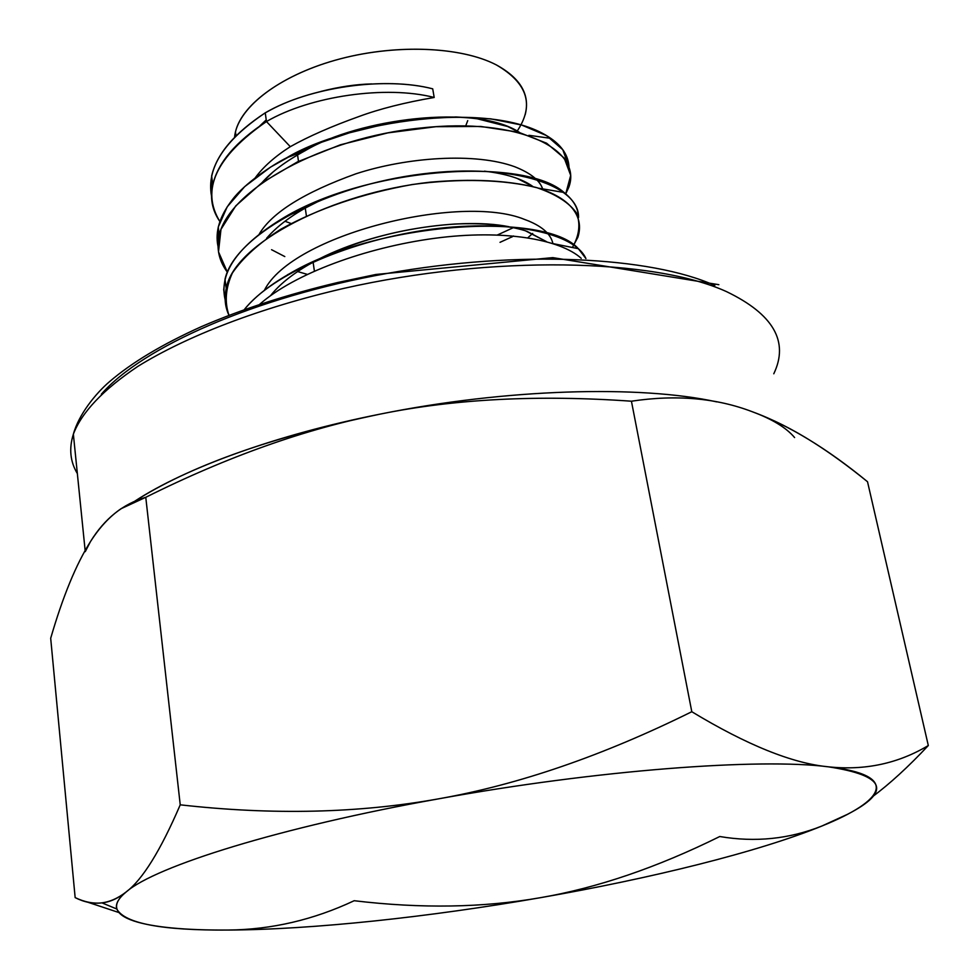 <?xml version="1.0" encoding="UTF-8"?>
<svg xmlns="http://www.w3.org/2000/svg" width="979" height="979" viewBox="0 0 979 979"><rect width="100%" height="100%" fill="white"/><g stroke="black" fill="none" stroke-linecap="round" stroke-linejoin="round"><path stroke-width="1.47" d="M525.221 114.592C530.251 94.828 520.657 78.296 496.426 64.957C461.745 46.845 397.694 43.822 340.814 58.703C283.886 73.56 241.85 103.945 235.462 131.945L234.568 137.366C236.82 108.95 277.179 76.582 335.32 60.196C393.399 43.749 460.619 46.209 496.426 64.957C527.901 83.252 534.669 105.512 516.741 131.749L517.218 131.076M264.293 180.234L265.028 180.601L264.293 180.234M477.336 118.802L507.599 126.487L519.58 132.483C475.77 103.248 358.363 118.961 305.411 150.533C285.929 161.143 271.44 171.888 261.931 182.767L272.529 172.475M291.057 223.506L284.987 221.254L291.057 223.506M259.802 125.961L266.239 119.866L259.802 125.961M290.298 146.679C308.654 136.387 331.575 126.328 359.06 116.489C379.583 108.902 404.621 102.562 434.186 97.472C386.179 85.087 310.319 95.93 266.472 121.555L265.248 112.842L270.889 109.783C315.226 86.091 386.778 76.913 432.706 88.832C384.747 76.301 309.009 87.119 265.248 112.842C234.642 132.948 216.775 153.948 211.66 175.853L211.513 196.008C206.361 168.107 224.264 140.376 265.248 112.842L266.472 121.555L290.298 146.679L266.472 121.555C310.319 95.93 386.179 85.087 434.186 97.472L432.706 88.832L434.186 97.472C404.621 102.562 379.583 108.902 359.06 116.489C331.575 126.328 308.654 136.387 290.298 146.679C274.964 156.469 263.29 166.834 255.25 177.799M271.575 249.706L284.803 256.571M513.51 235.976L511.662 237.114M542.586 188.861C539.808 180.405 530.618 173.063 514.991 166.834C475.317 152.173 406.787 157.203 356.001 173.785C304.408 192.373 272.174 212.431 259.3 233.957M517.083 178.374L533.139 186.683C522.48 178.924 506.241 173.748 484.434 171.166M532.674 233.455L527.84 237.775L532.674 233.455M307.198 274.353L297.616 271.55L307.198 274.353M552.89 243.526C550.712 233.553 541.265 225.525 524.573 219.443C460.828 193.108 292.085 234.556 264.354 290.359M526.702 231.191L546.6 241.691L525.368 230.75C506.461 225.035 482.843 222.796 454.513 224.056C400.631 227.813 352.085 241.311 308.887 264.55C363.368 232.488 456.655 216.2 508.97 226.724M266.594 238.301C278.966 223.897 297.579 210.901 322.458 199.312L305.105 208.148C288.548 217.583 275.723 227.617 266.594 238.301M134.882 501.126C185.423 467.986 276.629 434.664 380.219 414.105C505.764 388.687 639.471 384.931 716.701 401.867C639.471 384.931 505.764 388.687 380.219 414.105C454.574 398.942 538.315 394.647 631.431 401.206C676.11 394.488 716.395 398 752.3 411.743C772.541 419.183 792.855 429.365 813.219 442.312C830.437 453.191 848.536 466.334 867.516 481.741L928.312 745.533C908.316 766.863 889.691 783.922 872.448 796.722C889.691 783.922 908.316 766.863 928.312 745.533L867.516 481.741C827.047 448.48 788.646 425.155 752.3 411.743C716.395 398 676.11 394.488 631.431 401.206L691.798 711.721C746.916 745.043 792.427 763.4 828.32 766.814C864.763 770.693 898.098 763.596 928.312 745.533C898.098 763.596 864.763 770.693 828.32 766.814C792.427 763.4 746.916 745.043 691.798 711.721L631.431 401.206C538.315 394.647 454.574 398.942 380.219 414.105C305.632 428.851 227.483 456.569 145.773 497.295C123.024 503.891 104.606 518.65 90.496 541.558C76.093 564.296 62.827 596.529 50.688 638.284L75.15 897.608L50.688 638.284C62.827 596.529 76.093 564.296 90.496 541.571C99.503 527.436 109.697 516.484 121.066 508.701L145.773 497.295L180.234 804.824L145.773 497.295C227.483 456.569 305.632 428.851 380.207 414.105C275.319 436.034 195.078 464.058 139.471 498.213M719.773 836.519C656.995 867.565 597.104 887.965 540.102 897.743C597.104 887.965 656.995 867.565 719.773 836.519C755.225 842.54 789.258 839.052 821.87 826.031L821.797 826.068M354.178 900.717C421.08 908.732 483.051 907.741 540.102 897.743C429.206 917.054 312.913 929.597 228.315 930.05C271.599 929.609 313.561 919.832 354.178 900.717C313.561 919.832 271.599 929.609 228.315 930.05C161.963 930.515 124.786 923.503 116.782 909.001C115.228 904.07 118.41 898.343 126.328 891.832C118.165 898.343 110.052 902.026 101.975 902.871C93.384 903.825 84.451 902.063 75.15 897.608C92.834 906.64 109.893 904.718 126.328 891.82C142.579 879.558 160.544 850.555 180.234 804.824C272.578 815.25 358.779 813.243 438.837 798.791C596.823 770.032 759.777 757.893 828.32 766.814C885.591 775.539 891.967 791.375 847.447 814.332L821.87 826.031C758.089 852.024 650.876 878.469 540.102 897.743L540.004 897.755M118.667 912.465L85.981 901.622L118.667 912.465M438.837 798.791C518.809 784.632 603.137 755.604 691.798 711.721C603.137 755.604 518.809 784.632 438.837 798.791C358.779 813.243 272.566 815.25 180.234 804.824C160.544 850.555 142.579 879.558 126.328 891.82C155.453 866.329 280.153 827.108 438.837 798.791C280.153 827.108 155.453 866.329 126.328 891.82C94.327 917.923 144.097 930.637 228.315 930.05C312.913 929.597 429.206 917.054 540.102 897.743C650.876 878.469 758.089 852.024 821.87 826.031C885.701 800.284 900.142 775.184 828.32 766.814C759.777 757.893 596.823 770.032 438.837 798.791M794.605 437.564C786.272 427.688 772.174 419.085 752.3 411.743L752.325 411.755M85.259 551.642L90.496 541.558M726.589 291.656C653.972 258.48 493.086 254.687 343.91 288.364C260.145 307.736 187.038 335.919 137.819 366.403C103.15 389.703 81.661 412.294 73.364 434.186C68.848 448.541 70.182 461.672 77.353 473.567C70.182 461.672 68.848 448.541 73.364 434.186C81.661 412.294 103.15 389.703 137.819 366.403C187.038 335.919 260.145 307.736 343.91 288.364C493.086 254.687 653.972 258.48 726.589 291.656C773.447 314.271 789.172 341.647 773.777 373.782C789.172 341.647 773.447 314.271 726.589 291.656M101.339 394.207C142.139 347.19 254.638 297.09 386.901 273.471C519.139 249.804 650.643 256.559 714.829 285.489M266.472 121.555C216.016 156.603 200.475 189.926 219.871 221.511C212.064 210.252 209.739 197.831 212.896 184.248C218.121 162.49 235.988 141.588 266.472 121.555M500.024 242.327L512.311 236.71L500.024 242.327M565.715 193.866L570.708 175.388L564.21 158.072L546.576 143.191L518.38 132.165L480.652 126.45L435.949 126.695L387.904 132.875L340.435 144.782L297.42 161.902L261.809 182.853L235.755 205.884L220.973 229.367L218.501 251.86L227.385 272.186C219.1 261.148 216.335 248.96 219.076 235.621C229.049 189.51 322.997 137.378 421.166 127.992C519.788 117.015 582.921 149.811 568.787 187.307L565.715 193.866M572.372 247.503C579.225 235.633 580.645 224.203 576.655 213.202C569.362 202.824 556.158 194.332 537.043 187.735C504.54 179.561 460.289 178.056 412.232 184.529C362.511 193.475 318.726 208.356 280.9 229.172C258.884 243.245 242.719 257.844 232.39 272.982C225.574 287.985 224.448 302.095 228.988 315.324C224.974 306.782 224.093 297.628 226.357 287.863C234.556 243.33 332.322 192.912 430.087 182.192C471.731 178.557 507.036 180.307 535.99 187.43C571.173 197.844 584.475 216.971 577.867 237.285L572.372 247.503M581.232 258.334C560.269 239.268 503.218 229.098 434.529 238.325C365.828 247.54 294.434 273.533 259.594 304.383C294.434 273.533 365.828 247.54 434.529 238.325C503.218 229.098 560.269 239.268 581.232 258.334M523.973 219.235L529.345 221.254M514.403 166.614C530.789 173.05 540.261 180.687 542.831 189.51M308.887 264.55C291.852 274.45 279.027 284.865 270.424 295.805M244.236 309.682C254.05 297.567 268.527 285.954 287.667 274.818C376.511 221.07 545.89 211.183 578.467 248.825L585.919 258.554C574.844 233.296 511.099 218.99 431.861 229.196C352.648 239.561 272.529 273.655 244.236 309.682M225.146 299.721C218.66 272.431 238.46 244.921 284.559 217.203C370.111 166.332 525.344 157.093 564.21 192.655C573.572 200.071 578.344 208.368 578.54 217.558C579.617 183.979 507.171 161.266 413.309 175.155C319.399 188.935 234.299 236.71 225.048 279.15L223.714 289.674L225.146 299.721M217.987 246.255C214.915 231.374 219.798 215.747 232.647 199.361C244.187 183.991 271.942 165.047 286.663 157.815C345.526 122.204 492.878 97.802 550.834 138.394C562.301 146.336 568.346 155.796 568.983 166.797L562.778 149.689L546.441 135.555L521.709 125.055L490.663 118.838L455.81 116.978L419.281 119.046L383.193 124.541L349.442 132.814L319.105 143.081L292.905 154.621L270.571 167.103L244.75 186.573L227.201 206.826L218.256 227.03L217.987 246.255M513.449 227.605L498.58 234.458L513.449 227.605M371.763 83.925C356.246 84.267 339.272 86.776 320.806 91.463M465.747 125.863L467.729 120.625M497.491 234.923L498.58 234.458M235.462 131.945L235.988 135.91M116.782 909.001L101.975 902.871M85.136 550.467L73.364 434.186C78.65 414.717 95.452 393.68 109.477 381.7C131.749 362.56 162.379 344.216 201.368 326.656C241.495 309.315 286.945 294.606 337.731 282.503L375.936 274.463L552.805 257.624L718.843 284.693M513.204 236.159L511.613 237.028M528.893 135.31L550.798 138.357M305.411 150.546L286.602 157.876M538.609 188.188L564.247 192.508M305.13 208.197L284.656 217.252M553.441 243.698L578.503 248.727M308.728 264.489L287.606 274.695M211.623 175.853L212.712 184.26M218.256 227.03L219.259 234.85M225.011 279.15L226.137 287.863M297.555 154.902L298.497 161.376M305.264 208.05L306.403 215.943M313.109 262.201L314.394 271.061"/></g></svg>
